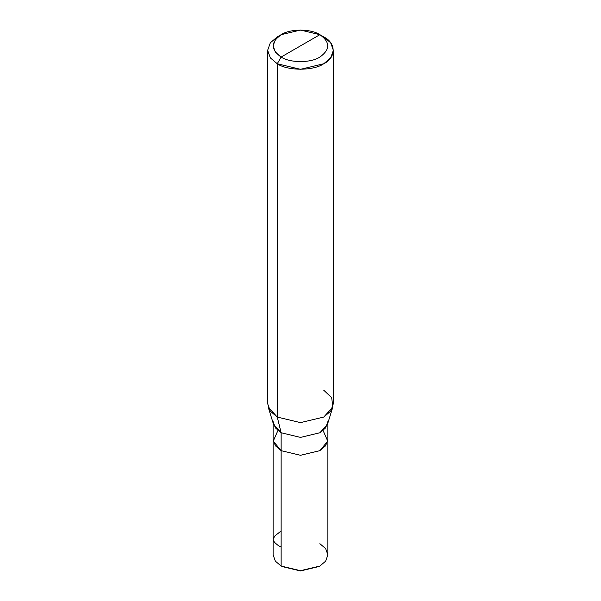 <?xml version="1.0" encoding="UTF-8"?>
<svg xmlns="http://www.w3.org/2000/svg" width="601" height="601" viewBox="0 0 601 601"><rect width="100%" height="100%" fill="white"/><g stroke="black" fill="none" stroke-linecap="round" stroke-linejoin="round"><path stroke-width="0.9" d="M327.891 422.991L327.891 554.873L325.637 561.154L319.867 566.059L300.5 570.687L281.133 566.059L300.5 570.687L319.093 566.503L300.5 570.95L281.133 566.059L281.133 450.66L273.26 441.119L277.91 430.526L273.26 441.119L281.133 450.66L300.5 455.288L319.867 450.66L325.637 445.754L327.891 439.474L325.637 445.754L319.867 450.66L300.5 455.288L281.133 450.66L300.5 455.288L319.867 450.66L327.74 441.119L323.09 430.526L327.74 441.119L319.867 450.66L300.5 455.288L281.133 450.66L275.363 445.754L273.109 439.474L275.363 445.754L281.133 450.66L281.133 432.765L300.5 437.4L319.867 432.765L325.637 427.867L327.891 421.586M281.907 566.503L300.5 570.95L319.477 566.277M319.867 566.059L325.637 561.154L327.891 554.873L325.637 548.593L319.867 543.695M273.109 422.991L273.109 554.873L275.363 561.154L281.133 566.059L281.133 432.765L277.256 417.064L300.5 422.623L323.744 417.064L332.856 406.99L331.677 397.629L323.744 390.222M300.5 45.864L281.133 57.042C270.683 49.59 270.683 42.138 281.133 34.685C289.847 28.653 311.153 28.653 319.867 34.685L281.133 57.042L277.256 63.759L300.5 69.31L323.744 63.759L330.663 57.876L333.367 50.334L330.663 42.799L323.744 36.916L319.867 34.685C330.317 42.138 330.317 49.59 319.867 57.042C311.153 63.075 289.847 63.075 281.133 57.042C289.847 63.075 311.153 63.075 319.867 57.042C330.317 49.59 330.317 42.138 319.867 34.685L300.5 45.864M332.856 406.99L327.462 424.374L319.867 432.765L300.5 437.4L281.133 432.765L275.363 427.867L273.109 421.586M333.367 50.334L333.367 403.647L330.663 411.182L323.744 417.064L300.5 422.623L277.256 417.064L277.256 63.759C287.721 70.993 313.279 70.993 323.744 63.759C336.282 57.719 336.282 42.956 323.744 36.916L319.867 34.685L300.5 30.05L281.133 34.685L275.363 39.583L273.109 45.864L275.363 52.144L281.133 57.042L277.256 63.759L270.337 57.876L267.633 50.334L270.337 42.799L277.256 36.916L270.337 42.799L267.633 50.334L270.337 57.876L277.256 63.759L277.256 417.064L268.144 406.99L273.538 424.374L281.133 432.765L277.256 417.064L270.337 411.182L267.633 403.647L267.633 50.334M281.133 547.015L278.323 545.595L275.25 543.049L273.643 541.095L273.109 539.262L274.747 536.047L281.133 530.968M281.133 34.685L277.256 36.916"/></g></svg>
